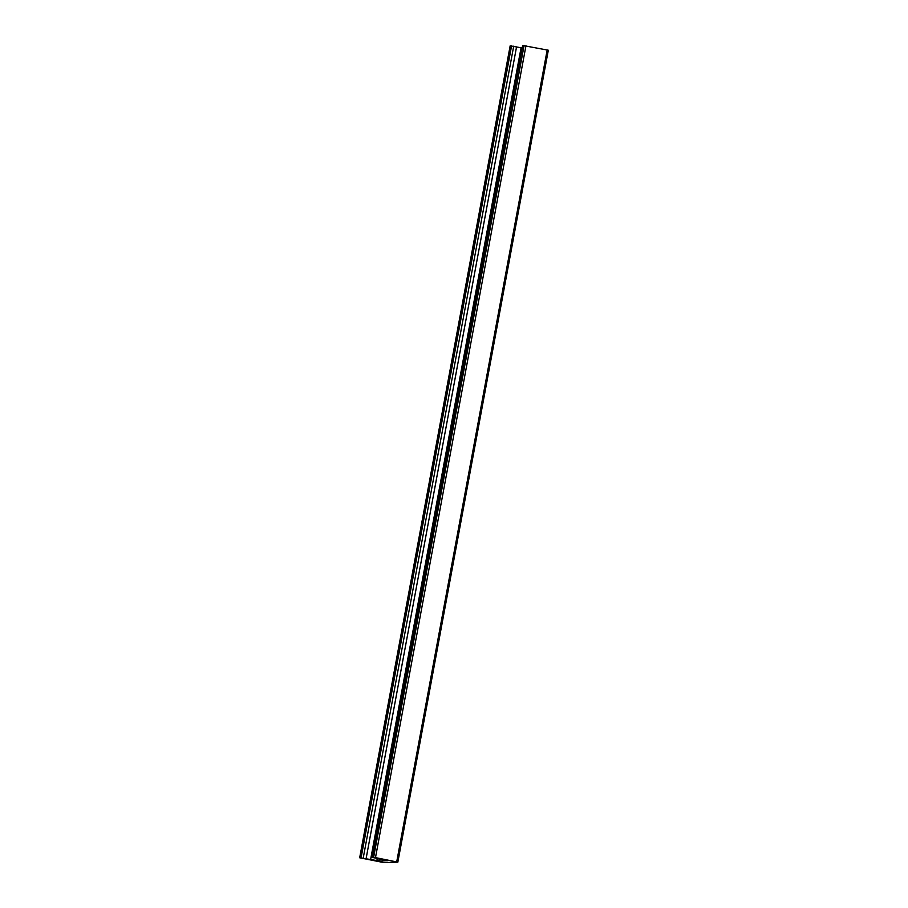 <?xml version="1.0" encoding="UTF-8"?>
<svg xmlns="http://www.w3.org/2000/svg" width="908" height="908" viewBox="0 0 908 908"><rect width="100%" height="100%" fill="white"/><g stroke="black" fill="none" stroke-linecap="round" stroke-linejoin="round"><path stroke-width="1.36" d="M383.891 862.6L359.681 857.776L379.919 861.034L387.523 860.67L372.212 857.379L375.492 857.606L397.84 862.157L383.891 862.6M522.225 47.976L510.16 45.843L359.681 857.776M379.692 858.73L379.283 860.943M379.941 858.775L379.544 860.943M548.319 50.224L397.84 862.157L548.319 50.224L522.69 45.457L372.257 857.368M510.217 45.831L359.727 857.765M511.59 45.797L361.1 857.72M513.701 46.16L363.211 858.083M516.55 46.875L366.072 858.809M521.067 47.784L370.577 859.706M377.285 858.31L376.831 860.739M379.169 858.628L378.738 860.966M524.109 45.4L373.631 857.334M525.97 45.684L375.492 857.606M547.195 49.929L396.705 861.862M522.69 45.457L372.212 857.379"/></g></svg>
